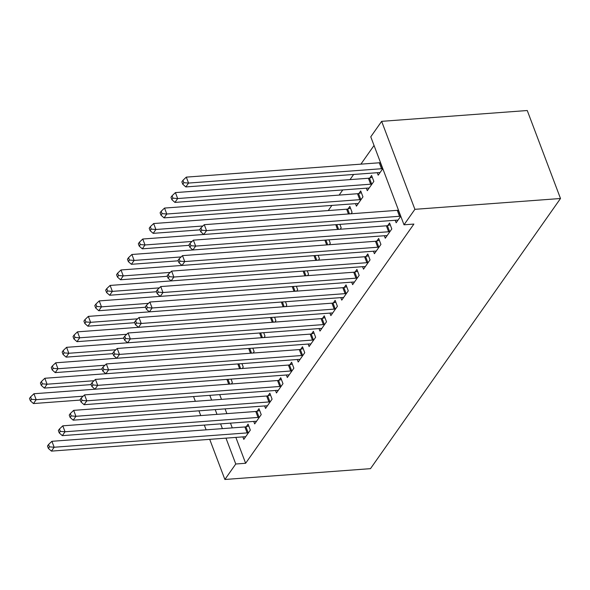 <?xml version="1.0" encoding="UTF-8"?>
<svg xmlns="http://www.w3.org/2000/svg" width="590" height="590" viewBox="0 0 590 590"><rect width="100%" height="100%" fill="white"/><g stroke="black" fill="none" stroke-linecap="round" stroke-linejoin="round"><path stroke-width="0.89" d="M374.038 145.472L360.903 164.145M353.646 174.463L350.018 179.618M342.761 189.936L339.132 195.091M331.882 205.409L328.254 210.564M370.771 136.814L381.649 121.341L527.254 110.522L560.5 198.506L370.483 468.659L224.879 479.478L235.764 464.005L245.632 463.275L413.885 224.067L404.01 224.797L370.771 136.814M366.368 188.18L367.305 190.673L373.839 181.396L371.589 175.451L369.827 177.951M384.333 235.742L385.277 238.235L391.812 228.95L389.562 223.005L387.8 225.513M348.063 208.897L349.826 206.397L352.075 212.341L351.065 213.772M362.57 266.687L363.514 269.18L370.041 259.895L367.799 253.951L366.036 256.458M329.006 239.85L330.304 243.287L329.301 244.717M340.806 297.633L341.75 300.126L348.277 290.841L346.028 284.896L344.265 287.404M307.243 270.795L308.541 274.232L307.53 275.663M319.035 328.578L319.979 331.071L326.513 321.786L324.264 315.842L322.501 318.349M285.479 301.741L286.777 305.178L285.767 306.608M297.272 359.524L298.216 362.017L304.742 352.731L302.5 346.787L300.738 349.295M263.708 332.686L265.006 336.123L264.003 337.554M275.508 390.469L276.452 392.962L282.979 383.677L280.729 377.733L278.974 380.24M241.944 363.632L243.242 367.069L242.232 368.499M253.737 421.415L254.681 423.908L261.215 414.623L258.966 408.678L257.203 411.186M219.694 394.614L221.486 399.371M225.078 408.877L226.877 413.627M230.469 423.141L232.268 427.89M235.86 437.404L245.632 463.275M242.859 436.888L243.803 439.38L250.33 430.095L248.08 424.151L246.325 426.659M231.059 379.104L232.357 382.541L231.354 383.972M264.622 405.942L265.566 408.435L272.093 399.15L269.851 393.205L268.089 395.713M252.83 348.159L254.128 351.596L253.117 353.026M286.386 374.997L287.33 377.489L293.864 368.204L291.615 362.26L289.852 364.768M274.593 317.214L275.891 320.65L274.881 322.081M308.157 344.051L309.101 346.544L315.628 337.259L313.379 331.315L311.623 333.822M296.357 286.268L297.655 289.705L296.652 291.136M329.921 313.106L330.865 315.598L337.392 306.313L335.15 300.369L333.387 302.877M318.128 255.323L319.426 258.759L318.416 260.19M351.684 282.16L352.628 284.653L359.163 275.368L356.913 269.423L355.151 271.931M339.892 224.377L341.19 227.814L340.179 229.244M373.455 251.215L374.392 253.707L380.926 244.422L378.677 238.478L376.914 240.986M355.482 203.653L356.426 206.146L362.953 196.868L360.711 190.924L358.949 193.424M395.219 220.269L396.163 222.762L400.772 216.213M377.246 172.708L378.19 175.201L382.799 168.652M381.649 121.341L414.895 209.325L404.01 224.797M414.895 209.325L560.5 198.506M209.819 395.352L211.618 400.101M215.21 409.615L217.002 414.364M220.601 423.878L222.393 428.628M225.985 438.141L235.764 464.005M193.55 396.561L195.342 401.311M198.933 410.824L200.733 415.574M204.324 425.088L206.124 429.837M209.716 439.351L224.879 479.478M247.144 432.898L244.894 426.954L51.913 441.298L54.155 447.242L247.144 432.898A2.839 1.276 159.3 0 0 248.139 432.721L248.567 432.603M49.457 446.859L48.557 444.484L47.473 446.033L48.373 448.407L49.457 446.859L54.155 447.242L51.433 451.114L244.422 436.77A2.839 1.276 159.3 0 1 245.263 436.814L245.565 436.873M244.894 426.954A2.839 1.276 159.3 0 0 245.897 426.776L248.774 425.98M51.913 441.298L48.557 444.484M48.373 448.407L51.433 451.114M92.991 384.968L92.092 382.593L91 384.142L91.9 386.516L92.991 384.968L97.689 385.351L290.671 371.007L288.429 365.062L95.44 379.407L97.689 385.351L94.968 389.223L33.94 393.744L36.182 399.688L33.468 403.553L80.292 400.072M83.175 396.192L36.182 399.688L31.484 399.305L30.591 396.923L29.5 398.471L30.4 400.853L31.484 399.305M33.468 403.553L30.4 400.853M30.591 396.923L33.94 393.744M258.022 417.425L255.78 411.481L62.791 425.825L65.04 431.769L258.022 417.425A2.839 1.276 159.3 0 0 259.025 417.248L259.453 417.13M60.342 431.386L59.443 429.011L58.351 430.56L59.251 432.935L60.342 431.386L65.04 431.769L62.319 435.641L255.308 421.297A2.839 1.276 159.3 0 1 256.149 421.341L256.444 421.4M255.78 411.481A2.839 1.276 159.3 0 0 256.775 411.304L259.659 410.507M62.791 425.825L59.443 429.011M59.251 432.935L62.319 435.641M268.907 401.952L266.665 396.008L73.676 410.352L75.918 416.297L268.907 401.952A2.839 1.276 159.3 0 0 269.91 401.775L270.331 401.657M71.22 415.913L70.328 413.538L69.237 415.087L70.136 417.462L71.22 415.913L75.918 416.297L73.204 420.169L266.186 405.824A2.839 1.276 159.3 0 1 267.027 405.868L267.329 405.927M266.665 396.008A2.839 1.276 159.3 0 0 267.661 395.831L270.537 395.035M73.676 410.352L70.328 413.538M70.136 417.462L73.204 420.169M105.831 373.736L44.825 378.271L47.067 384.215L44.346 388.08L91.177 384.599M94.061 380.72L47.067 384.215L42.369 383.832L41.47 381.45L40.386 382.999L41.278 385.381L42.369 383.832M44.346 388.08L41.278 385.381M41.47 381.45L44.825 378.271M116.717 358.263L55.703 362.798L57.953 368.743L55.231 372.607L102.063 369.126M104.939 365.247L57.953 368.743L53.255 368.359L52.355 365.977L51.264 367.526L52.163 369.908L53.255 368.359M55.231 372.607L52.163 369.908M52.355 365.977L55.703 362.798M279.793 386.479L277.543 380.535L84.562 394.88L86.804 400.824L279.793 386.479A2.839 1.276 159.3 0 0 280.788 386.303L281.216 386.185M82.106 400.44L81.206 398.066L80.122 399.614L81.014 401.989L82.106 400.44L86.804 400.824L84.082 404.696L277.071 390.351A2.839 1.276 159.3 0 1 277.912 390.396L278.207 390.455M277.543 380.535A2.839 1.276 159.3 0 0 278.546 380.358L281.423 379.562M84.562 394.88L81.206 398.066M81.014 401.989L84.082 404.696M290.671 371.007A2.839 1.276 159.3 0 0 291.674 370.83L292.102 370.712M289.093 374.982L288.798 374.923A2.839 1.276 159.3 0 0 287.95 374.879L94.968 389.223L91.9 386.516M288.429 365.062A2.839 1.276 159.3 0 0 289.425 364.886L292.308 364.089M95.44 379.407L92.092 382.593M127.602 342.79L66.589 347.326L68.831 353.27L66.117 357.134L112.941 353.653M115.824 349.774L68.831 353.27L64.133 352.886L63.241 350.504L62.149 352.053L63.049 354.435L64.133 352.886M66.117 357.134L63.049 354.435M63.241 350.504L66.589 347.326M138.48 327.317L77.467 331.853L79.716 337.797L76.995 341.662L123.826 338.181M126.71 334.301L79.716 337.797L75.019 337.414L74.119 335.031L73.035 336.58L73.927 338.962L75.019 337.414M76.995 341.662L73.927 338.962M74.119 335.031L77.467 331.853M301.556 355.534L299.307 349.59L106.325 363.934L108.567 369.878L301.556 355.534A2.839 1.276 159.3 0 0 302.559 355.357L302.98 355.239M103.87 369.495L102.977 367.12L101.886 368.669L102.785 371.044L103.87 369.495L108.567 369.878L105.846 373.75L298.835 359.406A2.839 1.276 159.3 0 1 299.676 359.45L299.978 359.509M299.307 349.59A2.839 1.276 159.3 0 0 300.31 349.413L303.186 348.616M106.325 363.934L102.977 367.12M102.785 371.044L105.846 373.75M147.404 307.604L146.504 305.229L145.42 306.778L146.313 309.153L147.404 307.604L152.102 307.987L345.091 293.643L342.842 287.699L149.853 302.043L152.102 307.987L149.381 311.859L88.353 316.38L90.602 322.324L87.88 326.189L134.712 322.708M137.588 318.829L90.602 322.324L85.904 321.941L85.004 319.559L83.913 321.108L84.812 323.49L85.904 321.941M87.88 326.189L84.812 323.49M85.004 319.559L88.353 316.38M312.442 340.061L310.193 334.117L117.203 348.461L119.453 354.406L312.442 340.061A2.839 1.276 159.3 0 0 313.438 339.884L313.865 339.766M114.755 354.022L113.855 351.647L112.771 353.196L113.664 355.571L114.755 354.022L119.453 354.406L116.732 358.278L309.721 343.933A2.839 1.276 159.3 0 1 310.561 343.977L310.856 344.036M310.193 334.117A2.839 1.276 159.3 0 0 311.195 333.94L314.072 333.144M117.203 348.461L113.855 351.647M113.664 355.571L116.732 358.278M160.244 296.372L99.238 300.907L101.48 306.852L98.759 310.716L145.59 307.235M148.474 303.356L101.48 306.852L96.782 306.468L95.882 304.086L94.798 305.635L95.698 308.017L96.782 306.468M98.759 310.716L95.698 308.017M95.882 304.086L99.238 300.907M323.32 324.589L321.078 318.644L128.089 332.989L130.338 338.933L323.32 324.589A2.839 1.276 159.3 0 0 324.323 324.411L324.751 324.294M125.641 338.549L124.741 336.175L123.649 337.723L124.549 340.098L125.641 338.549L130.338 338.933L127.617 342.805L320.599 328.46A2.839 1.276 159.3 0 1 321.447 328.505L321.742 328.564M321.078 318.644A2.839 1.276 159.3 0 0 322.074 318.467L324.957 317.671M128.089 332.989L124.741 336.175M124.549 340.098L127.617 342.805M169.168 276.658L168.268 274.284L167.184 275.832L168.084 278.207L169.168 276.658L173.866 277.042L366.855 262.697L364.605 256.753L171.624 271.098L173.866 277.042L171.144 280.914L110.116 285.435L112.366 291.379L109.644 295.243L156.475 291.762M159.359 287.883L112.366 291.379L107.668 290.995L106.768 288.613L105.684 290.162L106.576 292.544L107.668 290.995M109.644 295.243L106.576 292.544M106.768 288.613L110.116 285.435M334.206 309.116L331.956 303.171L138.975 317.516L141.216 323.46L334.206 309.116A2.839 1.276 159.3 0 0 335.209 308.939L335.629 308.821M136.519 323.077L135.619 320.702L134.535 322.251L135.434 324.625L136.519 323.077L141.216 323.46L138.495 327.332L331.484 312.988A2.839 1.276 159.3 0 1 332.325 313.032L332.627 313.091M331.956 303.171A2.839 1.276 159.3 0 0 332.959 302.995L335.835 302.198M138.975 317.516L135.619 320.702M135.434 324.625L138.495 327.332M180.053 261.186L179.154 258.811L178.062 260.36L178.962 262.734L180.053 261.186L184.751 261.569L377.74 247.225L375.491 241.281L182.502 255.625L184.751 261.569L182.03 265.441L121.002 269.962L123.251 275.906L120.53 279.771L167.361 276.29M170.237 272.41L123.251 275.906L118.553 275.523L117.653 273.141L116.562 274.689L117.462 277.071L118.553 275.523M120.53 279.771L117.462 277.071M117.653 273.141L121.002 269.962M345.091 293.643A2.839 1.276 159.3 0 0 346.087 293.466L346.514 293.348M343.505 297.618L343.21 297.559A2.839 1.276 159.3 0 0 342.37 297.515L149.381 311.859L146.313 309.153M342.842 287.699A2.839 1.276 159.3 0 0 343.845 287.522L346.721 286.725M149.853 302.043L146.504 305.229M192.893 249.954L131.887 254.489L134.129 260.433L131.408 264.298L178.239 260.817M181.123 256.938L134.129 260.433L129.431 260.05L128.532 257.668L127.447 259.217L128.347 261.599L129.431 260.05M131.408 264.298L128.347 261.599M128.532 257.668L131.887 254.489M355.969 278.17L353.727 272.226L160.738 286.57L162.988 292.515L355.969 278.17A2.839 1.276 159.3 0 0 356.972 277.993L357.4 277.875M158.29 292.131L157.39 289.756L156.298 291.305L157.198 293.68L158.29 292.131L162.988 292.515L160.266 296.387L353.248 282.042A2.839 1.276 159.3 0 1 354.096 282.086L354.391 282.145M353.727 272.226A2.839 1.276 159.3 0 0 354.723 272.049L357.599 271.252M160.738 286.57L157.39 289.756M157.198 293.68L160.266 296.387M203.779 234.481L142.765 239.016L145.015 244.961L142.293 248.825L189.125 245.344M192.008 241.465L145.015 244.961L140.317 244.577L139.417 242.195L138.333 243.744L139.225 246.126L140.317 244.577M142.293 248.825L139.225 246.126M139.417 242.195L142.765 239.016M366.855 262.697A2.839 1.276 159.3 0 0 367.858 262.521L368.278 262.403M365.276 266.673L364.974 266.614A2.839 1.276 159.3 0 0 364.133 266.569L171.144 280.914L168.084 278.207M364.605 256.753A2.839 1.276 159.3 0 0 365.608 256.576L368.485 255.78M171.624 271.098L168.268 274.284M350.512 208.218L347.635 209.015A2.839 1.276 -20.7 0 1 346.64 209.199L153.651 223.544L155.9 229.488L153.179 233.352L200.01 229.871M202.886 225.992L155.9 229.488L151.202 229.104L150.303 226.722L149.211 228.271L150.111 230.653L151.202 229.104M153.179 233.352L150.111 230.653M150.303 226.722L153.651 223.544M377.74 247.225A2.839 1.276 159.3 0 0 378.736 247.048L379.163 246.93M376.155 251.2L375.86 251.141A2.839 1.276 159.3 0 0 375.019 251.097L182.03 265.441L178.962 262.734M375.491 241.281A2.839 1.276 159.3 0 0 376.494 241.104L379.37 240.307M182.502 255.625L179.154 258.811M361.397 192.746L358.521 193.542A2.839 1.276 -20.7 0 1 357.518 193.727L164.536 208.071L166.778 214.015L164.057 217.88L357.046 203.535A2.839 1.276 -20.7 0 1 357.887 203.58L358.189 203.646M361.191 199.368L360.77 199.486A2.839 1.276 -20.7 0 1 359.767 199.671L166.778 214.015L162.08 213.632L161.181 211.25L160.097 212.798L160.996 215.18L162.08 213.632M164.057 217.88L160.996 215.18M161.181 211.25L164.536 208.071M388.618 231.752L386.376 225.808L193.387 240.152L195.637 246.096L388.618 231.752A2.839 1.276 159.3 0 0 389.621 231.575L390.049 231.457M190.939 245.713L190.039 243.338L188.947 244.887L189.847 247.262L190.939 245.713L195.637 246.096L192.915 249.968L385.897 235.624A2.839 1.276 159.3 0 1 386.745 235.668L387.04 235.727M386.376 225.808A2.839 1.276 159.3 0 0 387.372 225.631L390.248 224.834M193.387 240.152L190.039 243.338M189.847 247.262L192.915 249.968M372.283 177.273L369.406 178.069A2.839 1.276 -20.7 0 1 368.403 178.254L175.414 192.598L177.664 198.542L174.942 202.407L367.931 188.062A2.839 1.276 -20.7 0 1 368.772 188.107L369.067 188.173M372.076 183.896L371.648 184.014A2.839 1.276 -20.7 0 1 370.653 184.198L177.664 198.542L172.966 198.159L172.066 195.777L170.975 197.326L171.874 199.708L172.966 198.159M174.942 202.407L171.874 199.708M172.066 195.777L175.414 192.598M399.504 216.279L397.254 210.335L204.273 224.679L206.515 230.624L399.504 216.279A2.839 1.276 159.3 0 0 400.507 216.102L400.706 216.043M201.817 230.24L200.917 227.865L199.833 229.414L200.733 231.789L201.817 230.24L206.515 230.624L203.793 234.495L396.782 220.151A2.839 1.276 159.3 0 1 397.623 220.195L397.925 220.254M397.254 210.335A2.839 1.276 159.3 0 0 398.257 210.158L398.457 210.099M204.273 224.679L200.917 227.865M200.733 231.789L203.793 234.495M380.491 162.545L380.285 162.597A2.839 1.276 -20.7 0 1 379.289 162.781L186.3 177.125L188.549 183.07L185.828 186.934L378.81 172.59A2.839 1.276 -20.7 0 1 379.658 172.634L379.953 172.7M382.733 168.489L382.534 168.541A2.839 1.276 -20.7 0 1 381.531 168.725L188.549 183.07L183.851 182.686L182.952 180.304L181.86 181.853L182.76 184.235L183.851 182.686M185.828 186.934L182.76 184.235M182.952 180.304L186.3 177.125M248.139 432.721L245.897 426.776M227.969 379.333L229.768 384.09M226.929 379.414L228.728 384.164M259.025 417.248L256.775 411.304M269.91 401.775L267.661 395.831M238.854 363.86L240.646 368.617M237.814 363.942L239.606 368.691M249.74 348.388L251.532 353.144M248.7 348.469L250.492 353.218M280.788 386.303L278.546 380.358M291.674 370.83L289.425 364.886M260.618 332.915L262.417 337.672M259.578 332.996L261.377 337.745M271.503 317.442L273.295 322.199M270.463 317.523L272.256 322.273M302.559 355.357L300.31 349.413M282.381 301.969L284.181 306.726M281.349 302.05L283.141 306.8M313.438 339.884L311.195 333.94M293.267 286.497L295.066 291.254M292.227 286.578L294.026 291.327M324.323 324.411L322.074 318.467M304.152 271.024L305.945 275.781M303.113 271.105L304.905 275.855M335.209 308.939L332.959 302.995M315.031 255.551L316.83 260.308M313.998 255.632L315.79 260.382M346.087 293.466L343.845 287.522M325.916 240.078L327.716 244.835M324.876 240.16L326.676 244.909M356.972 277.993L354.723 272.049M336.802 224.606L338.594 229.363M335.762 224.687L337.554 229.436M367.858 262.521L365.608 256.576M347.635 209.015L349.479 213.89M346.64 209.199L348.439 213.964M378.736 247.048L376.494 241.104M358.521 193.542L360.77 199.486M357.518 193.727L359.767 199.671M389.621 231.575L387.372 225.631M369.406 178.069L371.648 184.014M368.403 178.254L370.653 184.198M400.507 216.102L398.257 210.158M380.285 162.597L382.534 168.541M379.289 162.781L381.531 168.725"/></g></svg>
